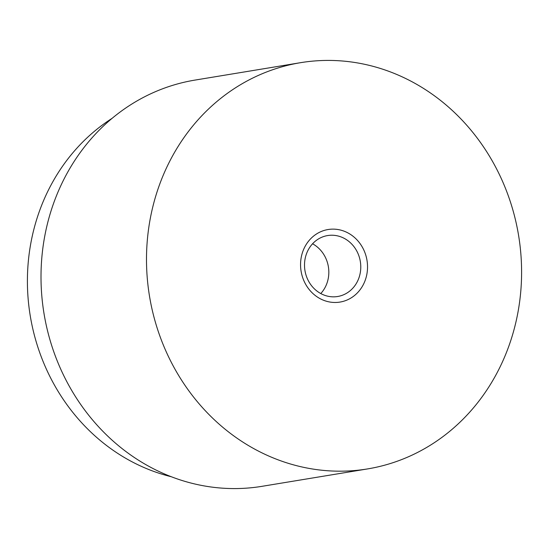 <?xml version="1.0" encoding="UTF-8"?>
<svg xmlns="http://www.w3.org/2000/svg" width="549" height="549" viewBox="0 0 549 549"><rect width="100%" height="100%" fill="white"/><g stroke="black" fill="none" stroke-linecap="round" stroke-linejoin="round"><path stroke-width="0.82" d="M171.192 476.71A194.84 177.011 -99.4 0 1 27.45 276.655A194.84 177.011 -99.4 0 1 112.092 118.344M367.542 468.921L262.051 486.318A205.868 187.031 -99.4 0 1 41.051 272.16A205.868 187.031 -99.4 0 1 195.06 80.079L300.55 62.682A205.868 187.031 -99.4 0 1 521.55 276.84A205.868 187.031 -99.4 0 1 367.542 468.921A205.868 187.031 -99.4 0 1 146.542 254.77A205.868 187.031 -99.4 0 1 300.55 62.682M312.566 243.783A30.881 28.054 -99.4 0 1 328.824 272.956A30.881 28.054 -99.4 0 1 320.774 293.55M304.517 264.378A30.881 28.054 80.6 0 0 337.669 296.501A30.881 28.054 80.6 0 0 360.768 267.686A30.881 28.054 80.6 0 0 327.623 235.562A30.881 28.054 80.6 0 0 304.517 264.378M367.528 267.775A36.762 33.4 -99.4 0 1 333.277 302.424A36.762 33.4 -99.4 0 1 300.564 263.829A36.762 33.4 -99.4 0 1 334.815 229.18A36.762 33.4 -99.4 0 1 367.528 267.775"/></g></svg>
